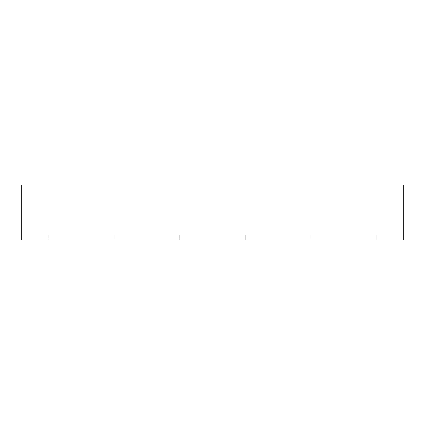 <?xml version="1.0" encoding="UTF-8"?>
<svg xmlns="http://www.w3.org/2000/svg" width="425" height="425" viewBox="0 0 425 425"><rect width="100%" height="100%" fill="white"/><g stroke="black" fill="none" stroke-linecap="round" stroke-linejoin="round"><path stroke-width="0.32" stroke-dasharray="2.12 1.59" d="M376.242 234.77L310.744 234.77L376.242 234.77L376.242 240.008L310.744 240.008L376.242 240.008L310.744 240.008L376.242 240.008L310.744 240.008L376.242 240.008L310.744 240.008L376.242 240.008L310.744 240.008L376.242 240.008L310.744 240.008L376.242 240.008L376.242 234.77L310.744 234.77L376.242 234.77L310.744 234.77L376.242 234.77L376.242 240.008L376.242 234.77L310.744 234.77L376.242 234.77L310.744 234.77L376.242 234.77L376.242 240.008L376.242 234.77L310.744 234.77L376.242 234.77M245.246 234.77L179.754 234.77L245.246 234.77L245.246 240.008L179.754 240.008L245.246 240.008L179.754 240.008L245.246 240.008L179.754 240.008L245.246 240.008L179.754 240.008L245.246 240.008L179.754 240.008L245.246 240.008L179.754 240.008L245.246 240.008L245.246 234.77L179.754 234.77L245.246 234.77L179.754 234.77L245.246 234.77L245.246 240.008L245.246 234.77L179.754 234.77L245.246 234.77L179.754 234.77L245.246 234.77L245.246 240.008L245.246 234.77L179.754 234.77L245.246 234.77M114.256 234.77L48.758 234.77L114.256 234.77L114.256 240.008L48.758 240.008L114.256 240.008L48.758 240.008L114.256 240.008L48.758 240.008L114.256 240.008L48.758 240.008L114.256 240.008L48.758 240.008L114.256 240.008L48.758 240.008L114.256 240.008L114.256 234.77L48.758 234.77L114.256 234.77L48.758 234.77L114.256 234.77L114.256 240.008L114.256 234.77L48.758 234.77L114.256 234.77L48.758 234.77L114.256 234.77L114.256 240.008L114.256 234.77L48.758 234.77L114.256 234.77M403.75 184.992L403.75 240.008L21.25 240.008L21.25 184.992L403.75 184.992M310.744 234.77L310.744 240.008L310.744 234.77M179.754 234.77L179.754 240.008L179.754 234.77M48.758 234.77L48.758 240.008L48.758 234.77"/><path stroke-width="0.64" d="M403.75 184.992L403.75 240.008L21.25 240.008L21.25 184.992L403.75 184.992"/></g></svg>
